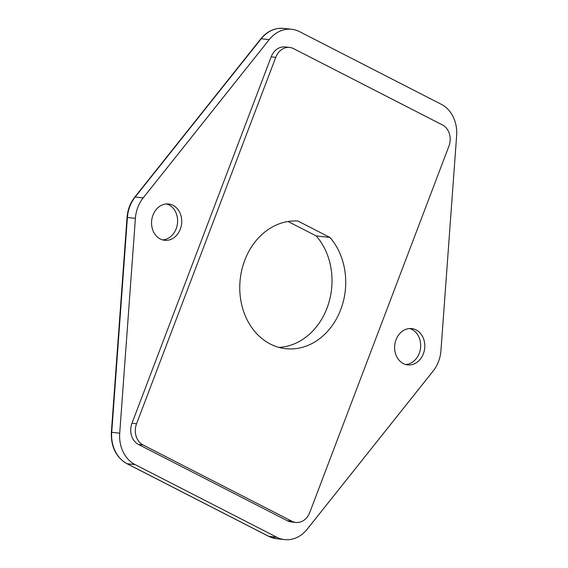 <?xml version="1.0" encoding="UTF-8"?>
<svg xmlns="http://www.w3.org/2000/svg" width="568" height="568" viewBox="0 0 568 568"><rect width="100%" height="100%" fill="white"/><g stroke="black" fill="none" stroke-linecap="round" stroke-linejoin="round"><path stroke-width="0.85" d="M135.397 218.353A32.461 26.753 -83.7 0 1 143.172 197.891L269.218 39.618A32.461 26.753 -83.7 0 1 291.746 29.287A32.461 26.753 -83.7 0 1 299.535 31.645L441.272 104.292A32.461 26.753 -83.7 0 1 456.636 135.681L440.953 350.534A32.461 26.753 -83.7 0 1 438.531 361.511A32.461 26.753 -83.7 0 1 433.178 370.989L307.132 529.269A32.461 26.753 -83.7 0 1 284.603 539.6A32.461 26.753 -83.7 0 1 276.815 537.243L135.077 464.589A32.461 26.753 -83.7 0 1 119.713 433.206L135.397 218.353L127.402 217.466L111.711 432.319A32.461 26.753 96.3 0 0 127.076 463.708A2.031 1.093 117.1 0 1 126.863 463.644A2.031 1.093 117.1 0 1 126.678 463.495M396.038 339.728A18.261 15.052 96.3 0 0 407.696 364.89A18.261 15.052 96.3 0 0 423.38 353.75A18.261 15.052 96.3 0 0 411.722 328.588A18.261 15.052 96.3 0 0 396.038 339.728M152.969 215.137A18.261 15.052 96.3 0 0 164.628 240.299A18.261 15.052 96.3 0 0 180.312 229.152A18.261 15.052 96.3 0 0 168.646 203.997A18.261 15.052 96.3 0 0 152.969 215.137M295.807 522.439L291.235 521.935A16.231 13.376 -83.7 0 1 287.344 520.757L138.464 444.439A16.231 13.376 -83.7 0 1 131.989 423.259L271.17 56.857A16.231 13.376 -83.7 0 1 285.115 46.952L289.68 47.456A16.231 13.376 96.3 0 0 275.743 57.361L136.561 423.764A16.231 13.376 96.3 0 0 143.029 444.95L291.909 521.261A16.231 13.376 96.3 0 0 295.807 522.439A16.231 13.376 96.3 0 0 309.745 512.535L448.926 146.132A16.231 13.376 96.3 0 0 442.458 124.953L293.578 48.635A16.231 13.376 96.3 0 0 289.68 47.456M278.895 347.375A64.12 52.838 96.3 0 0 328.055 305.194A64.12 52.838 96.3 0 0 316.17 235.912L288.061 221.506M409.642 328.531A18.261 15.052 -83.7 0 1 411.985 329.461A18.261 15.052 -83.7 0 1 419.269 353.289A18.261 15.052 -83.7 0 1 405.666 364.486M166.573 203.94A18.261 15.052 -83.7 0 1 168.916 204.87A18.261 15.052 -83.7 0 1 176.201 228.698A18.261 15.052 -83.7 0 1 162.59 239.895M329.873 237.424A64.12 52.838 -83.7 0 1 340.346 310.597A64.12 52.838 -83.7 0 1 285.69 348.674A64.12 52.838 -83.7 0 1 240.108 280.265A64.12 52.838 -83.7 0 1 297.937 221.051L329.873 237.424L316.17 235.912M269.218 39.618L261.223 38.73L135.17 197.011A32.461 26.753 96.3 0 0 129.823 206.489A32.461 26.753 96.3 0 0 127.402 217.466L127.047 217.416C127.679 209.67 130.249 202.904 134.772 197.117A2.031 0.696 38.5 0 1 135.17 197.011L143.172 197.891M283.751 28.4A32.461 26.753 96.3 0 0 261.223 38.73A2.031 0.696 -141.5 0 0 260.819 38.837C267.223 31.148 274.869 27.669 283.751 28.4L291.746 29.287M268.423 536.156A2.031 1.093 -62.9 0 0 268.6 536.291L126.863 463.644C116.064 457.304 110.895 446.839 111.363 432.262L119.713 433.206M135.077 464.589L127.076 463.708L268.813 536.355A32.461 26.753 96.3 0 0 276.602 538.712L268.6 536.291A2.031 1.093 -62.9 0 0 268.813 536.355L276.815 537.243M131.989 423.259L136.561 423.764M138.464 444.439L143.029 444.95M287.344 520.757L291.909 521.261M271.17 56.857L275.743 57.361M276.602 538.712L284.603 539.6M111.363 432.262L127.047 217.416M134.772 197.117L260.819 38.837"/></g></svg>
